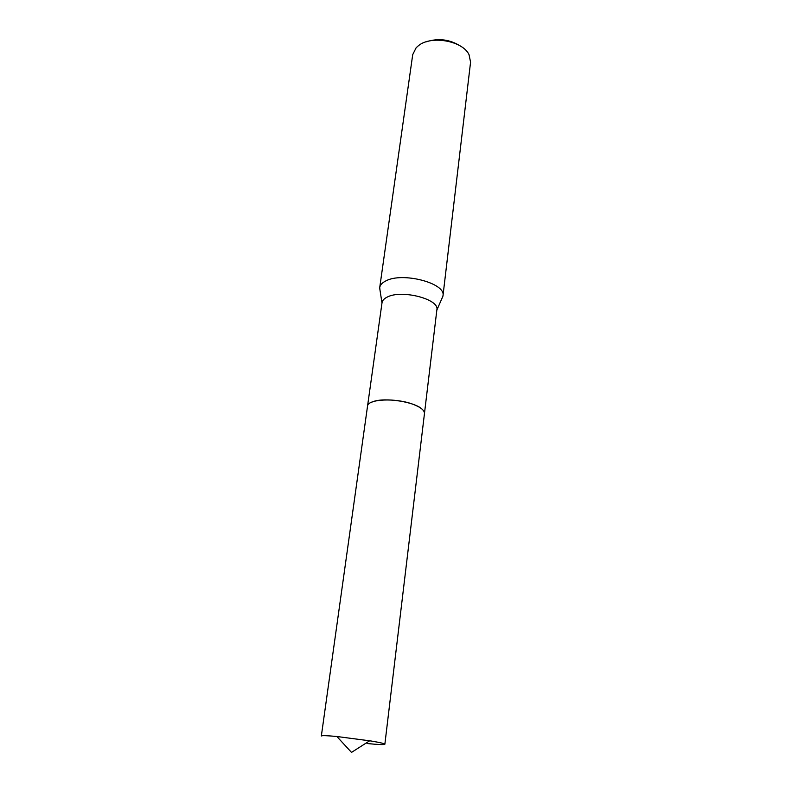 <?xml version="1.0" encoding="UTF-8"?>
<svg xmlns="http://www.w3.org/2000/svg" width="792" height="792" viewBox="0 0 792 792"><rect width="100%" height="100%" fill="white"/><g stroke="black" fill="none" stroke-linecap="round" stroke-linejoin="round"><path stroke-width="1.19" d="M422.443 409.484C415.384 401.841 384.407 397.01 372.715 401.772L370.527 402.742M367.072 743.52C378.259 744.628 384.179 744.876 384.863 744.242L424.453 413.632C424.601 410.404 420.849 407.306 413.177 404.346C400.97 399.693 381.308 398.465 372.705 401.782M436.828 310.108L436.877 309.791C439.699 299.188 401.584 289.288 387.199 297.099C384.09 298.614 382.368 300.475 382.031 302.673L367.557 406.009M441.807 298.762L442.976 295.822C446.282 283.249 402.217 271.646 385.645 281.021C382.09 282.823 380.111 285.021 379.714 287.605L380.091 290.753M442.976 295.822L470.577 62.123L469.012 54.618C462.686 40.828 431.195 35.155 418.562 45.599L416.147 47.748L412.721 54.608L379.714 287.605M460.885 46.362C450.005 39.372 438.422 37.867 426.116 41.847M384.863 744.242C384.674 743.619 380.19 742.559 371.389 741.045L336.877 736.511C326.947 735.58 321.77 735.412 321.344 735.996L367.518 406.237C367.438 398.97 396.02 397.633 413.177 404.346M424.472 413.404L436.877 309.791M436.847 310.078L442.906 296.257M381.992 302.95L379.665 288.041M336.877 736.511L351.509 752.4L369.715 740.768"/></g></svg>
